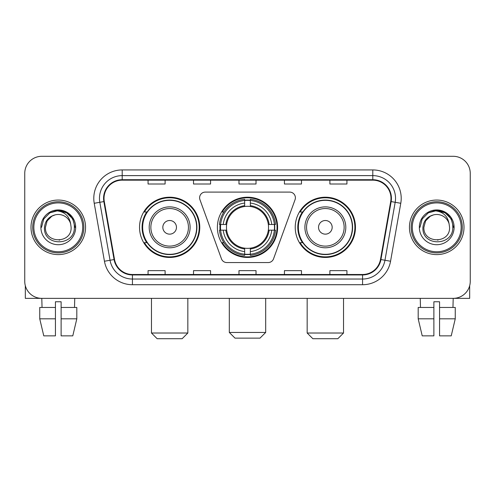 <?xml version="1.0" encoding="UTF-8"?>
<svg xmlns="http://www.w3.org/2000/svg" width="495" height="495" viewBox="0 0 495 495"><rect width="100%" height="100%" fill="white"/><g stroke="black" fill="none" stroke-linecap="round" stroke-linejoin="round"><path stroke-width="0.74" d="M199.609 197.777A5.68 5.68 0 0 0 199.949 199.72L221.457 258.817A5.68 5.68 0 0 0 226.797 262.56L268.203 262.56A5.68 5.68 0 0 0 273.543 258.817L295.051 199.72A5.68 5.68 0 0 0 289.711 192.097L205.289 192.097A5.68 5.68 0 0 0 199.609 197.777M295.23 227.329A30.115 30.115 0 0 0 325.351 257.443A30.115 30.115 0 0 0 355.466 227.329A30.115 30.115 0 0 0 325.351 197.208A30.115 30.115 0 0 0 295.23 227.329M217.385 227.329A30.115 30.115 0 0 0 247.5 257.443A30.115 30.115 0 0 0 277.615 227.329A30.115 30.115 0 0 0 247.5 197.208A30.115 30.115 0 0 0 217.385 227.329M139.534 227.329A30.115 30.115 0 0 0 169.649 257.443A30.115 30.115 0 0 0 199.77 227.329A30.115 30.115 0 0 0 169.649 197.208A30.115 30.115 0 0 0 139.534 227.329M146.755 242.668A27.559 27.559 0 0 1 146.755 211.984M220.089 230.169A27.559 27.559 0 0 1 220.089 224.489M302.457 242.668A27.559 27.559 0 0 1 302.457 211.984M24.75 173.343L24.75 281.308A17.047 17.047 0 0 0 41.797 298.355L453.203 298.355A17.047 17.047 0 0 0 470.25 281.308L470.25 173.343A17.047 17.047 0 0 0 453.203 156.296L41.797 156.296A17.047 17.047 0 0 0 24.75 173.343L24.75 281.308M30.999 227.329A27.274 27.274 0 0 0 58.274 254.603A27.274 27.274 0 0 0 85.555 227.329A27.274 27.274 0 0 0 58.274 200.054A27.274 27.274 0 0 0 30.999 227.329A27.274 27.274 0 0 0 58.274 254.603A27.274 27.274 0 0 0 85.555 227.329A27.274 27.274 0 0 0 58.274 200.054A27.274 27.274 0 0 0 30.999 227.329M409.445 227.329A27.274 27.274 0 0 0 436.726 254.603A27.274 27.274 0 0 0 464.001 227.329A27.274 27.274 0 0 0 436.726 200.054A27.274 27.274 0 0 0 409.445 227.329A27.274 27.274 0 0 0 436.726 254.603A27.274 27.274 0 0 0 464.001 227.329A27.274 27.274 0 0 0 436.726 200.054A27.274 27.274 0 0 0 409.445 227.329M104.018 198.347A18.185 18.185 0 0 1 122.203 180.161L372.797 180.161A18.185 18.185 0 0 1 390.704 201.502L380.482 259.467A18.185 18.185 0 0 1 362.575 274.49L132.425 274.49A18.185 18.185 0 0 1 114.518 259.467L104.297 201.502A18.185 18.185 0 0 1 104.018 198.347M103.566 198.347A18.637 18.637 0 0 0 103.851 201.583L114.067 259.547A18.637 18.637 0 0 0 132.425 274.948L362.575 274.948A18.637 18.637 0 0 0 380.933 259.547L391.149 201.583A18.637 18.637 0 0 0 372.797 179.71L122.203 179.71A18.637 18.637 0 0 0 103.566 198.347M94.223 203.278A28.413 28.413 0 0 1 122.203 169.934L372.797 169.934A28.413 28.413 0 0 1 400.777 203.278L390.555 261.242A28.413 28.413 0 0 1 362.575 284.718L132.425 284.718A28.413 28.413 0 0 1 104.445 261.242L94.223 203.278L99.817 202.294A22.727 22.727 0 0 1 122.203 175.62L372.797 175.62A22.727 22.727 0 0 1 395.183 202.294L384.962 260.252A22.727 22.727 0 0 1 362.575 279.038L132.425 279.038A22.727 22.727 0 0 1 110.038 260.252L99.817 202.294A22.727 22.727 0 0 1 99.476 198.347M453.203 156.296L41.797 156.296M42.044 307.451L41.797 298.355L453.203 298.355L452.956 307.451M470.25 281.308L470.25 173.343M380.933 259.547L384.962 260.252L395.183 202.294L400.777 203.278M238.974 180.161L238.974 184.01L256.026 184.01L256.026 180.161M193.52 180.161L193.52 184.01L210.567 184.01L210.567 180.161M148.061 180.161L148.061 184.01L165.107 184.01L165.107 180.161M284.433 180.161L284.433 184.01L301.48 184.01L301.48 180.161M329.893 180.161L329.893 184.01L346.939 184.01L346.939 180.161M256.026 274.49L256.026 270.641L238.974 270.641L238.974 274.49M210.567 274.49L210.567 270.641L193.52 270.641L193.52 274.49M165.107 274.49L165.107 270.641L148.061 270.641L148.061 274.49M301.48 274.49L301.48 270.641L284.433 270.641L284.433 274.49M346.939 274.49L346.939 270.641L329.893 270.641L329.893 274.49M25.319 285.677L25.319 298.355L91.235 298.355M39.742 307.451L39.742 318.817L43.777 335.864L39.742 318.817L39.742 307.451L55.434 307.451L55.434 301.764L61.12 301.764L61.12 307.451L76.812 307.451L76.812 318.817L72.777 335.864L76.812 318.817L61.12 318.817L61.12 307.451M74.757 298.355L74.51 307.451M55.434 307.451L55.434 335.864L43.777 335.864M39.742 318.817L55.434 318.817M72.777 335.864L61.12 335.864L61.12 318.817M82.708 227.329A24.434 24.434 0 0 0 58.274 202.894A24.434 24.434 0 0 0 33.839 227.329A24.434 24.434 0 0 0 58.274 251.763A24.434 24.434 0 0 0 82.708 227.329M83.847 227.329A25.573 25.573 0 0 0 58.274 201.756A25.573 25.573 0 0 0 32.707 227.329A25.573 25.573 0 0 0 58.274 252.896A25.573 25.573 0 0 0 83.847 227.329M71.119 227.329C71.905 243.893 44.649 243.893 45.435 227.329L47.155 220.906L51.857 216.204L55.087 214.886C48.727 216.618 45.187 220.764 44.482 227.329C43.115 246.863 74.931 246.362 74.349 227.329C74.448 221.939 72.449 217.478 68.353 213.951C64.622 211.229 60.477 210.165 55.916 210.746C64.313 211.408 69.226 215.801 70.655 223.913L71.119 227.329C71.905 243.893 44.649 243.893 45.435 227.329L47.155 220.906L51.857 216.204L55.087 214.886L51.857 216.204L47.155 220.906L45.435 227.329L47.155 220.906L51.857 216.204L55.087 214.886L51.857 216.204L47.155 220.906L45.435 227.329L47.155 220.906L51.857 216.204L55.087 214.886L51.857 216.204L47.155 220.906L45.435 227.329L47.155 220.906L51.857 216.204L55.087 214.886L51.857 216.204L47.155 220.906L45.435 227.329C44.649 243.893 71.905 243.893 71.119 227.329C71.905 243.893 44.649 243.893 45.435 227.329C44.649 243.893 71.905 243.893 71.119 227.329C71.905 243.893 44.649 243.893 45.435 227.329C44.649 243.893 71.905 243.893 71.119 227.329L70.655 223.913A12.845 12.845 0 0 0 55.087 214.886M40.887 227.329A17.387 17.387 0 0 0 58.274 244.716A17.387 17.387 0 0 0 75.667 227.329A17.387 17.387 0 0 0 58.274 209.942A17.387 17.387 0 0 0 40.887 227.329M59.592 240.1L59.183 240.137M55.916 210.746L49.902 212.825L43.77 218.951L41.531 227.329L43.77 218.951L49.902 212.825L58.274 210.579L66.652 212.825L72.784 218.951L75.023 227.329L72.784 218.951L66.652 212.825L58.274 210.579L49.902 212.825L43.77 218.951L41.531 227.329L43.77 218.951L49.902 212.825L58.274 210.579L66.652 212.825L72.784 218.951L75.023 227.329L72.784 218.951L66.652 212.825L58.274 210.579L49.902 212.825L43.77 218.951L41.531 227.329L43.77 218.951L49.902 212.825L58.274 210.579L66.652 212.825L72.784 218.951L75.023 227.329M259.999 338.135L235.001 338.135L229.315 332.454L265.685 332.454L259.999 338.135M250.34 254.226L250.34 255.371A28.184 28.184 0 0 0 275.542 230.169L274.397 230.169A27.046 27.046 0 0 1 250.34 254.226L250.34 251.596A24.434 24.434 0 0 0 271.767 230.169L268.333 230.169A21.025 21.025 0 0 0 250.34 206.495L250.34 200.432A27.046 27.046 0 0 1 274.397 224.489L275.542 224.489A28.184 28.184 0 0 0 250.34 199.287L250.34 200.432M220.603 230.169L219.458 230.169A28.184 28.184 0 0 0 244.66 255.371L244.66 254.226A27.046 27.046 0 0 1 220.603 230.169L223.233 230.169A24.434 24.434 0 0 0 244.66 251.596L244.66 248.162A21.025 21.025 0 0 0 268.333 230.169L269.169 230.169A21.854 21.854 0 0 1 250.34 248.997L250.34 251.596M244.66 200.432L244.66 199.287A28.184 28.184 0 0 0 219.458 224.489L220.603 224.489A27.046 27.046 0 0 1 244.66 200.432L244.66 203.061A24.434 24.434 0 0 0 223.233 224.489L226.667 224.489A21.025 21.025 0 0 0 244.66 248.162L244.66 248.997A21.854 21.854 0 0 1 225.831 230.169L223.233 230.169M220.659 230.169A26.99 26.99 0 0 1 220.659 224.489M250.34 200.487A26.99 26.99 0 0 0 244.66 200.487M274.341 224.489A26.99 26.99 0 0 1 274.341 230.169M274.397 224.489L271.767 224.489A24.434 24.434 0 0 0 250.34 203.061M271.767 230.169L274.397 230.169M244.66 251.596L244.66 254.226M268.333 224.489L271.767 224.489M250.34 248.193L250.34 248.997M244.66 248.162A21.025 21.025 0 0 1 226.667 230.169L225.831 230.169M250.34 254.17A26.99 26.99 0 0 1 244.66 254.17M223.233 224.489L220.603 224.489M244.66 206.458L244.66 203.061M250.34 206.495A21.025 21.025 0 0 0 226.667 224.489L225.831 224.489A21.854 21.854 0 0 1 244.66 205.654M250.34 206.458L250.34 205.654A21.854 21.854 0 0 1 269.169 224.489M223.858 211.984L222.249 211.984A29.552 29.552 0 0 1 277.051 227.329A29.552 29.552 0 0 1 222.249 242.668L223.858 242.668M182.154 338.704L157.15 338.704L151.47 333.017L187.834 333.017L182.154 338.704M176.468 227.329A6.819 6.819 0 0 0 169.649 220.51A6.819 6.819 0 0 0 162.83 227.329A6.819 6.819 0 0 0 169.649 234.147A6.819 6.819 0 0 0 176.468 227.329M190.105 227.329A20.456 20.456 0 0 0 169.649 206.873A20.456 20.456 0 0 0 149.193 227.329A20.456 20.456 0 0 0 169.649 247.785A20.456 20.456 0 0 0 190.105 227.329A20.456 20.456 0 0 1 169.649 247.785A20.456 20.456 0 0 1 149.193 227.329M196.645 227.329A26.99 26.99 0 0 0 169.649 200.339A26.99 26.99 0 0 0 142.659 227.329A26.99 26.99 0 0 0 169.649 254.319A26.99 26.99 0 0 0 196.645 227.329M199.2 227.329A29.552 29.552 0 0 1 144.398 242.668L147.139 242.668A27.244 27.244 0 0 0 187.679 247.76A27.244 27.244 0 0 0 187.679 206.898A27.244 27.244 0 0 0 147.139 211.984L144.398 211.984A29.552 29.552 0 0 1 199.2 227.329M337.85 338.704L312.846 338.704L307.166 333.017L343.53 333.017L337.85 338.704M332.17 227.329A6.819 6.819 0 0 0 325.351 220.51A6.819 6.819 0 0 0 318.532 227.329A6.819 6.819 0 0 0 325.351 234.147A6.819 6.819 0 0 0 332.17 227.329M345.807 227.329A20.456 20.456 0 0 0 325.351 206.873A20.456 20.456 0 0 0 304.895 227.329A20.456 20.456 0 0 0 325.351 247.785A20.456 20.456 0 0 0 345.807 227.329A20.456 20.456 0 0 1 325.351 247.785A20.456 20.456 0 0 1 304.895 227.329M352.341 227.329A26.99 26.99 0 0 0 325.351 200.339A26.99 26.99 0 0 0 298.355 227.329A26.99 26.99 0 0 0 325.351 254.319A26.99 26.99 0 0 0 352.341 227.329M354.896 227.329A29.552 29.552 0 0 1 300.094 242.668L302.835 242.668A27.244 27.244 0 0 0 343.375 247.76A27.244 27.244 0 0 0 343.375 206.898A27.244 27.244 0 0 0 302.835 211.984L300.094 211.984A29.552 29.552 0 0 1 354.896 227.329M469.681 285.677L469.681 298.355L403.765 298.355M433.88 307.451L433.88 318.817L418.188 318.817L422.223 335.864L418.188 318.817L418.188 307.451L433.88 307.451L433.88 301.764L439.566 301.764L439.566 307.451L455.258 307.451L455.258 318.817L451.223 335.864L455.258 318.817L439.566 318.817L439.566 307.451L439.566 335.864L451.223 335.864M433.88 318.817L433.88 335.864L422.223 335.864M420.243 298.355L420.49 307.451M461.161 227.329A24.434 24.434 0 0 0 436.726 202.894A24.434 24.434 0 0 0 412.292 227.329A24.434 24.434 0 0 0 436.726 251.763A24.434 24.434 0 0 0 461.161 227.329M462.293 227.329A25.573 25.573 0 0 0 436.726 201.756A25.573 25.573 0 0 0 411.153 227.329A25.573 25.573 0 0 0 436.726 252.896A25.573 25.573 0 0 0 462.293 227.329M449.565 227.329C450.351 243.893 423.095 243.893 423.881 227.329L425.601 220.906L430.304 216.204L433.54 214.886C427.173 216.618 423.64 220.764 422.928 227.329C421.561 246.863 453.377 246.362 452.795 227.329C452.894 221.939 450.896 217.478 446.799 213.951C443.068 211.229 438.923 210.165 434.363 210.746C442.759 211.408 447.672 215.801 449.101 223.913L449.565 227.329C450.351 243.893 423.095 243.893 423.881 227.329L425.601 220.906L430.304 216.204L433.54 214.886L430.304 216.204L425.601 220.906L423.881 227.329L425.601 220.906L430.304 216.204L433.54 214.886L430.304 216.204L425.601 220.906L423.881 227.329L425.601 220.906L430.304 216.204L433.54 214.886L430.304 216.204L425.601 220.906L423.881 227.329L425.601 220.906L430.304 216.204L433.54 214.886A12.845 12.845 0 0 1 449.101 223.913L449.565 227.329C450.351 243.893 423.095 243.893 423.881 227.329C423.095 243.893 450.351 243.893 449.565 227.329L449.101 223.913M419.333 227.329A17.387 17.387 0 0 0 436.726 244.716A17.387 17.387 0 0 0 454.113 227.329A17.387 17.387 0 0 0 436.726 209.942A17.387 17.387 0 0 0 419.333 227.329M438.038 240.1L437.636 240.137M434.363 210.746L428.348 212.825L422.216 218.951L419.977 227.329L422.216 218.951L428.348 212.825L436.726 210.579L445.098 212.825L451.23 218.951L453.47 227.329L451.23 218.951L445.098 212.825L436.726 210.579L428.348 212.825L422.216 218.951L419.977 227.329L422.216 218.951L428.348 212.825L436.726 210.579L445.098 212.825L451.23 218.951L453.47 227.329L451.23 218.951L445.098 212.825M419.977 227.329L422.216 218.951L428.348 212.825L436.726 210.579L445.098 212.825L451.23 218.951L453.47 227.329L451.23 218.951L445.098 212.825L436.726 210.579L428.348 212.825L422.216 218.951L419.977 227.329L422.216 218.951L428.348 212.825L436.726 210.579L445.098 212.825L451.23 218.951L453.47 227.329L451.23 218.951L445.098 212.825L436.726 210.579L428.348 212.825L422.216 218.951L419.977 227.329L422.216 218.951L428.348 212.825L436.726 210.579L445.098 212.825L451.23 218.951L453.47 227.329L451.23 218.951L445.098 212.825L436.726 210.579L428.348 212.825L422.216 218.951L419.977 227.329L422.216 218.951L428.348 212.825L436.726 210.579L445.098 212.825L451.23 218.951L453.47 227.329L451.23 218.951L445.098 212.825L436.726 210.579L428.348 212.825L422.216 218.951L419.977 227.329L422.216 218.951L428.348 212.825L436.726 210.579L445.098 212.825L451.23 218.951L453.47 227.329M372.797 169.934L372.797 179.71M99.817 202.294L103.851 201.583M132.425 284.718L132.425 274.948M362.575 274.948L362.575 284.718M104.445 261.242L114.067 259.547M391.149 201.583L395.183 202.294M122.203 169.934L122.203 179.71M384.962 260.252L390.555 261.242M250.34 248.162A21.025 21.025 0 0 0 268.333 230.169M244.66 254.424A27.244 27.244 0 0 0 250.34 254.424M274.595 230.169A27.244 27.244 0 0 0 274.595 224.489M250.34 200.228A27.244 27.244 0 0 0 244.66 200.228M188.447 227.329A18.791 18.791 0 0 0 169.649 208.537A18.791 18.791 0 0 0 150.857 227.329A18.791 18.791 0 0 0 169.649 246.12A18.791 18.791 0 0 0 188.447 227.329M344.143 227.329A18.791 18.791 0 0 0 325.351 208.537A18.791 18.791 0 0 0 306.553 227.329A18.791 18.791 0 0 0 325.351 246.12A18.791 18.791 0 0 0 344.143 227.329M265.685 298.355L265.685 332.454M229.315 298.355L229.315 332.454M187.834 298.355L187.834 333.017M151.47 298.355L151.47 333.017M343.53 298.355L343.53 333.017M307.166 298.355L307.166 333.017"/></g></svg>

